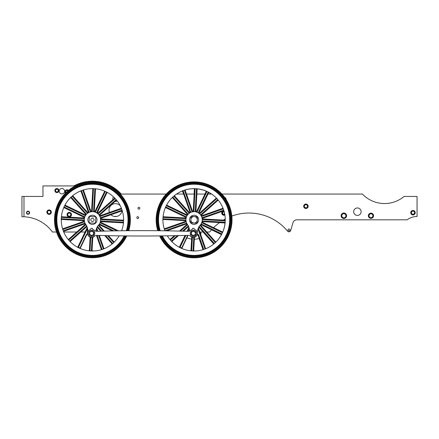 <?xml version="1.0" encoding="UTF-8"?>
<svg xmlns="http://www.w3.org/2000/svg" width="439" height="439" viewBox="0 0 439 439"><rect width="100%" height="100%" fill="white"/><g stroke="black" fill="none" stroke-linecap="round" stroke-linejoin="round"><path stroke-width="0.66" d="M190.861 219.681A3.227 3.227 0 0 0 195.58 222.672A3.227 3.227 0 0 0 195.81 217.091A3.227 3.227 0 0 0 190.861 219.681M194.373 216.603A3.227 3.227 0 0 1 197.314 219.89M197.303 220.098A3.227 3.227 0 0 1 194.011 223.039M193.802 223.028A3.227 3.227 0 0 1 190.861 219.741M190.872 219.533A3.227 3.227 0 0 1 194.164 216.586M200.799 234.881L200.941 232.011M186.855 237.801A19.382 19.382 0 0 0 191.656 239.046M194.362 239.195A19.382 19.382 0 0 0 199.196 238.509M195.333 234.849L193.028 235.836L191.025 234.333L191.327 231.847L193.632 230.865L195.635 232.363L195.333 234.849L195.344 232.489L193.594 231.172L191.58 232.033L191.316 234.206L193.067 235.523L195.081 234.662M193.632 230.865L193.594 231.172M195.635 232.363L195.344 232.489M193.067 235.523L193.028 235.836M191.025 234.333L191.316 234.206M89.671 231.847L91.976 230.865L93.979 232.363L93.677 234.849L91.372 235.836L89.369 234.333L89.671 231.847L89.66 234.206L91.411 235.523L93.43 234.662L93.688 232.489L91.938 231.172L89.924 232.033M91.372 235.836L91.411 235.523M89.369 234.333L89.66 234.206M91.938 231.172L91.976 230.865M93.979 232.363L93.688 232.489M196.447 233.35A3.117 3.117 0 0 0 191.772 230.651A3.117 3.117 0 0 0 191.772 236.05A3.117 3.117 0 0 0 196.447 233.35M88.793 234.541A3.117 3.117 0 0 1 92.08 230.255A3.117 3.117 0 0 1 94.149 235.244A3.117 3.117 0 0 1 88.793 234.541M116.961 216.389A1499.273 1499.273 0 0 0 114.102 216.416M190.427 236.193A4.066 4.066 0 0 0 196.694 235.633A4.066 4.066 0 0 0 194.905 229.597A1.355 1.355 0 0 1 194.071 228.351L192.595 228.346A1.355 1.355 0 0 1 191.761 229.597A4.066 4.066 0 0 0 190.427 230.502A2.711 2.711 0 0 1 188.49 231.315L187.464 231.315A1499.273 1499.273 0 0 0 96.596 231.315A2.711 2.711 0 0 1 94.577 230.502A4.066 4.066 0 0 0 93.244 229.597A1.355 1.355 0 0 1 92.415 228.346L90.933 228.351A1.355 1.355 0 0 1 90.099 229.597A4.066 4.066 0 0 0 88.31 235.633A4.066 4.066 0 0 0 94.577 236.193A2.711 2.711 0 0 1 96.514 235.381L96.558 235.381A1648.747 1648.747 0 0 0 187.464 235.381L188.49 235.381A2.711 2.711 0 0 1 190.427 236.193A4.066 4.066 0 0 0 197.374 232.944A11.65 11.65 0 0 1 199.547 225.844A8.132 8.132 0 0 0 200.135 214.38A8.132 8.132 0 0 0 188.677 213.744A8.132 8.132 0 0 0 187.991 225.196A11.65 11.65 0 0 1 189.467 231.133M179.469 246.894A0.675 0.675 0 0 0 179.589 246.718L185.017 235.447M202.637 249.742A0.675 0.675 0 0 0 202.785 249.05L199.103 238.536M216.295 241.68A31.174 31.174 0 0 0 221.135 235.244A0.675 0.675 0 0 0 220.839 234.3L211.538 229.827M224.126 211.839A31.174 31.174 0 0 1 224.625 214.023M225.169 219.05A31.174 31.174 0 0 1 225.18 219.544A0.675 0.675 0 0 1 224.993 220.021M208.624 192.809A0.675 0.675 0 0 1 209.37 192.759A31.174 31.174 0 0 1 211.472 194.06M185.456 189.955A0.675 0.675 0 0 1 185.686 189.84A31.174 31.174 0 0 1 193.665 188.715A0.675 0.675 0 0 1 194.351 189.428L194.093 194.06M176.544 194.06A31.174 31.174 0 0 1 181.762 191.217A0.675 0.675 0 0 1 182.668 191.618L183.529 194.06M197.325 189.077A0.675 0.675 0 0 1 197.819 188.946A31.174 31.174 0 0 1 205.622 190.954A0.675 0.675 0 0 1 205.979 191.876L204.931 194.06M222.798 231.715A0.675 0.675 0 0 0 222.935 231.501A31.174 31.174 0 0 0 224.949 223.692A0.675 0.675 0 0 0 224.313 222.935L219.44 222.661M213.272 244.386A0.675 0.675 0 0 0 213.359 243.404A0.675 0.675 0 0 1 213.272 244.386A0.675 0.675 0 0 0 213.283 243.469L203.032 232.011M184.775 242.196L186.888 237.812M190.537 250.784A0.675 0.675 0 0 0 190.96 250.192L191.58 239.035M159.626 235.913A37.93 37.93 0 0 0 219.33 248.128M168.763 191.574A37.93 37.93 0 0 0 166.222 194.06M77.072 246.943L78.4 247.272L78.246 247.574L77.072 246.943A0.675 0.675 0 0 0 78.016 246.647A0.675 0.675 0 0 1 77.072 246.943L77.072 246.943A0.675 0.675 0 0 0 78.016 246.647L87.202 227.556A0.675 0.675 0 0 0 87.235 227.468A0.34 0.34 0 0 0 87.235 227.259L87.635 228.851L87.301 228.911L87.235 227.468A0.675 0.675 0 0 1 87.202 227.556L87.229 227.567A0.34 0.313 162.2 0 0 87.257 227.325M97.173 235.397L101.848 248.759A1.355 1.355 0 0 1 101.892 249.522L100.75 249.857A0.675 0.675 0 0 0 101.211 248.979A0.675 0.675 0 0 1 100.75 249.857A0.675 0.675 0 0 0 101.211 248.979L96.465 235.425A0.675 0.675 0 0 0 96.443 235.381A0.675 0.675 0 0 1 96.465 235.425L96.585 235.381M92.772 250.987A0.675 0.675 0 0 1 92.448 250.91L92.141 250.576L92.772 250.987L91.515 250.839L92.141 250.576A0.675 0.675 0 0 1 92.086 250.274L92.788 237.702L92.113 237.664L91.411 250.235A1.355 1.355 0 0 0 91.515 250.839A31.037 31.037 0 0 1 89.885 250.751L88.623 250.757A0.675 0.675 0 0 0 88.952 250.713L88.623 250.757M100.322 217.859A1.355 1.355 0 0 1 100.745 217.623L121.373 210.396A1.355 1.355 0 0 1 122.135 210.358L122.476 211.494A0.675 0.675 0 0 0 121.598 211.038A0.675 0.675 0 0 1 121.866 211A6.453 6.453 0 0 1 110.99 214.753M114.233 197.534A0.675 0.675 0 0 1 114.211 198.521A0.675 0.675 0 0 0 114.233 197.534A0.675 0.675 0 0 1 114.211 198.521L97.919 213.091L98.369 213.595L114.661 199.026A1.355 1.355 0 0 0 115.067 198.379M117.004 200.628A0.675 0.675 0 0 0 116.017 200.541A0.675 0.675 0 0 1 117.004 200.628A0.675 0.675 0 0 0 116.017 200.541L99.724 215.11A0.675 0.675 0 0 0 99.499 215.642A0.675 0.675 0 0 0 100.076 215.703L120.703 208.476L120.923 209.118A1.355 1.355 0 0 0 121.548 208.673L121.098 207.57A0.675 0.675 0 0 1 120.703 208.476L109.448 212.421A6.453 6.453 0 0 1 120.27 205.787M112.538 243.64A1.355 1.355 0 0 0 112.208 242.948L111.704 243.404L104.712 235.584L111.704 243.404A0.675 0.675 0 0 1 111.616 244.386A0.675 0.675 0 0 0 111.704 243.404A0.675 0.675 0 0 1 111.616 244.386M95.801 231.221A11.65 11.65 0 0 1 97.892 225.844A8.132 8.132 0 0 0 98.479 214.38A8.132 8.132 0 0 0 87.021 213.744A8.132 8.132 0 0 0 86.335 225.196A11.65 11.65 0 0 1 87.701 232.494L87.366 232.434A11.31 11.31 0 0 0 87.301 228.911L78.625 246.943A1.355 1.355 0 0 1 78.4 247.272A30.834 30.834 0 0 0 80.052 248.057A1.015 1.015 0 0 1 80.15 247.678L80.458 247.821L86.873 234.492M92.113 237.664A1.355 1.355 0 0 1 92.13 237.526L93.211 237.115L92.799 237.631L92.13 237.526A4.203 4.203 0 0 1 90.758 237.45L90.083 237.483L89.732 236.917L90.758 237.45A1.355 1.355 0 0 1 90.758 237.592L90.055 250.159A1.355 1.355 0 0 1 89.885 250.751L89.293 250.417A0.675 0.675 0 0 0 89.38 250.12A0.675 0.675 0 0 1 89.122 250.614M68.605 239.919A1.355 1.355 0 0 0 69.296 239.595L85.589 225.026L85.139 224.521A0.675 0.675 0 0 0 85.364 223.989A0.675 0.675 0 0 1 85.139 224.521L68.846 239.09A0.675 0.675 0 0 1 67.858 238.997L67.858 238.997A0.675 0.675 0 0 0 68.846 239.09L76.754 232.011L63.743 232.011M85.429 223.95L85.364 223.989A0.675 0.675 0 0 0 84.787 223.928L64.16 231.155A0.675 0.675 0 0 0 63.759 232.061L63.315 230.958A1.355 1.355 0 0 1 63.935 230.513L84.562 223.286A1.355 1.355 0 0 1 85.04 223.215M156.213 217.7A37.93 37.93 0 0 1 209.37 185.099A37.93 37.93 0 0 1 221.223 246.317A37.93 37.93 0 0 1 159.741 235.913A37.93 37.93 0 0 0 221.223 246.317A37.93 37.93 0 0 0 209.37 185.099A37.93 37.93 0 0 0 157.755 230.711A37.93 37.93 0 0 1 156.213 217.7M160.224 230.738A35.581 35.581 0 0 1 208.091 187.107A35.581 35.581 0 0 1 220.038 244.155A35.581 35.581 0 0 1 162.342 235.88M167.33 235.814A31.174 31.174 0 0 0 225.212 221.552A31.174 31.174 0 0 0 189.363 189A31.174 31.174 0 0 0 164.91 230.799M187.629 235.381L181.806 247.678A1.015 1.015 0 0 0 181.708 248.057A30.834 30.834 0 0 1 180.056 247.272A1.355 1.355 0 0 0 180.281 246.943L179.672 246.647A0.675 0.675 0 0 1 178.728 246.943A31.174 31.174 0 0 1 172.286 242.098A0.675 0.675 0 0 1 172.307 241.11L178.464 235.606L172.307 241.11A0.675 0.675 0 0 0 172.286 242.098A31.174 31.174 0 0 0 178.728 246.943L180.056 247.272L179.902 247.574L178.728 246.943A0.675 0.675 0 0 0 179.672 246.647L185.06 235.447M181.576 248.37L182.47 248.743L181.708 248.057L181.576 248.37M198.757 235.2L203.504 248.759A1.355 1.355 0 0 1 203.542 249.522L202.406 249.857A0.675 0.675 0 0 0 202.867 248.979L198.115 235.425A0.675 0.675 0 0 0 196.886 235.32L197.281 234.311A1.355 1.355 0 0 1 198.757 235.2L198.115 235.425A0.675 0.675 0 0 0 196.886 235.32M206.33 248.485A0.675 0.675 0 0 1 205.425 248.084L204.783 248.309A1.355 1.355 0 0 0 205.232 248.929L206.33 248.485A0.675 0.675 0 0 1 205.425 248.084L198.384 227.874A0.675 0.675 0 0 0 198.423 228.088A0.675 0.675 0 0 1 198.384 227.874M221.212 235.178A0.675 0.675 0 0 0 220.916 234.228L221.212 233.619A1.355 1.355 0 0 1 221.777 234.13L221.212 235.178A0.675 0.675 0 0 0 220.916 234.228L201.221 224.752A0.675 0.675 0 0 0 200.645 224.746L200.585 224.702M222.551 232.522L223.017 231.43A0.675 0.675 0 0 1 222.096 231.787L202.401 222.31L202.105 222.924L221.799 232.401A1.355 1.355 0 0 0 222.551 232.522M225.026 223.627A0.675 0.675 0 0 0 224.389 222.864L224.428 222.189A1.355 1.355 0 0 1 225.152 222.447L225.026 223.627A0.675 0.675 0 0 0 224.389 222.864L202.571 221.646A0.675 0.675 0 0 0 202.033 221.865L201.962 221.843M225.251 220.663L225.256 219.473A0.675 0.675 0 0 1 224.543 220.158L202.719 218.94A0.675 0.675 0 0 1 202.214 218.666A0.675 0.675 0 0 0 202.719 218.94L202.681 219.615L224.505 220.833A1.355 1.355 0 0 0 225.251 220.663M201.978 217.859A1.355 1.355 0 0 1 202.401 217.623L223.028 210.396A1.355 1.355 0 0 1 223.791 210.358L224.131 211.494A0.675 0.675 0 0 0 223.253 211.038L202.626 218.26A0.675 0.675 0 0 0 202.214 218.666L202.138 218.677M223.199 208.673L222.754 207.57A0.675 0.675 0 0 1 222.353 208.476L201.726 215.703L201.951 216.339L222.578 209.118A1.355 1.355 0 0 0 223.199 208.673M209.447 192.688A0.675 0.675 0 0 0 208.503 192.984L207.888 192.688A1.355 1.355 0 0 1 208.404 192.123L209.447 192.688A0.675 0.675 0 0 0 208.503 192.984L199.026 212.679A0.675 0.675 0 0 0 199.021 213.255L198.977 213.316M206.791 191.349L205.699 190.883A0.675 0.675 0 0 1 206.061 191.81L196.584 211.505L197.193 211.796L206.67 192.101A1.355 1.355 0 0 0 206.791 191.349M197.896 188.874A0.675 0.675 0 0 0 197.138 189.511L196.458 189.472A1.355 1.355 0 0 1 196.716 188.754L197.896 188.874A0.675 0.675 0 0 0 197.138 189.511L195.92 211.329A0.675 0.675 0 0 0 196.134 211.867L196.118 211.938M194.932 188.655L193.747 188.644A0.675 0.675 0 0 1 194.428 189.357L193.209 211.181A0.675 0.675 0 0 1 192.935 211.686A0.675 0.675 0 0 0 193.209 211.181L193.89 211.219L195.108 189.396A1.355 1.355 0 0 0 194.932 188.655M166.957 204.453A0.675 0.675 0 0 0 167.254 205.397L166.963 206.012A1.355 1.355 0 0 1 166.392 205.501L166.957 204.453A0.675 0.675 0 0 0 167.254 205.397L186.948 214.88A0.675 0.675 0 0 0 187.524 214.88L187.585 214.929M165.618 207.109L165.157 208.201A0.675 0.675 0 0 1 166.079 207.845L185.774 217.321L186.07 216.707L166.376 207.23A1.355 1.355 0 0 0 165.618 207.109M163.143 216.004A0.675 0.675 0 0 0 163.78 216.767L163.742 217.442A1.355 1.355 0 0 1 163.023 217.184L163.143 216.004A0.675 0.675 0 0 0 163.78 216.767L185.604 217.985A0.675 0.675 0 0 0 186.136 217.766L186.213 217.788M162.924 218.968L162.913 220.153A0.675 0.675 0 0 1 163.632 219.473L185.45 220.691A0.675 0.675 0 0 1 185.96 220.965A0.675 0.675 0 0 0 185.45 220.691L185.488 220.016L163.665 218.798A1.355 1.355 0 0 0 162.924 218.968M186.191 221.772A1.355 1.355 0 0 1 185.774 222.008L165.146 229.235A1.355 1.355 0 0 1 164.384 229.273L164.043 228.137A0.675 0.675 0 0 0 164.921 228.593L185.549 221.371A0.675 0.675 0 0 0 185.96 220.965L186.032 220.954M188.913 227.325L189.291 228.851L188.957 228.911L188.891 227.468A0.34 0.34 0 0 0 188.891 227.259L188.913 227.325A0.34 0.313 162.2 0 1 188.88 227.567L188.858 227.556A0.675 0.675 0 0 0 188.891 227.468A0.675 0.675 0 0 1 188.858 227.556L187.052 231.304M204.783 248.309L197.984 228.895L198.263 228.143M198.658 220.071A4.582 4.582 0 0 0 192.019 215.725A4.582 4.582 0 0 0 191.58 223.649A4.582 4.582 0 0 0 198.658 220.071M188.6 226.54A0.675 0.675 0 0 1 188.622 226.519A0.675 0.675 0 0 0 188.6 226.54L183.392 231.199L188.6 226.54L188.15 226.036L182.404 231.172M191.739 237.483L191.388 236.917L192.414 237.45L191.739 237.483L191.388 236.917L191.739 237.483A0.675 0.675 0 0 1 191.739 237.554A0.675 0.675 0 0 0 191.739 237.483M190.614 250.713L190.949 250.417L190.279 250.757L191.541 250.751L190.949 250.417A0.675 0.675 0 0 0 191.036 250.12L191.739 237.554L192.414 237.592A1.355 1.355 0 0 0 192.414 237.45A4.203 4.203 0 0 0 193.786 237.526L194.74 237.181M181.806 247.678L182.114 247.821L188.002 235.381M194.867 237.115L196.518 235.869L194.45 237.631L193.786 237.526A1.355 1.355 0 0 0 193.769 237.664L193.067 250.235A1.355 1.355 0 0 0 193.171 250.839L194.428 250.987L193.797 250.576L194.098 250.905M193.067 250.235L193.742 250.274A0.675 0.675 0 0 0 193.797 250.576A0.675 0.675 0 0 1 193.742 250.274L194.444 237.702L193.769 237.664M214.194 243.64A1.355 1.355 0 0 0 213.864 242.948L213.359 243.404L198.79 227.111A0.675 0.675 0 0 0 198.768 227.089A0.675 0.675 0 0 1 198.79 227.111L199.295 226.656A1.355 1.355 0 0 0 199.114 226.491M214.874 242.048L215.379 241.593A0.675 0.675 0 0 0 216.367 241.615A0.675 0.675 0 0 1 215.379 241.593L200.81 225.3L200.305 225.756L214.874 242.048A1.355 1.355 0 0 0 215.522 242.449M217.909 199.707A1.355 1.355 0 0 0 217.223 200.036L217.673 200.541A0.675 0.675 0 0 1 218.66 200.628A0.675 0.675 0 0 0 217.673 200.541L201.38 215.11A0.675 0.675 0 0 0 201.155 215.642L201.089 215.681M216.317 199.026L215.867 198.521A0.675 0.675 0 0 0 215.889 197.534A0.675 0.675 0 0 1 215.867 198.521L199.575 213.091L200.025 213.595L216.317 199.026A1.355 1.355 0 0 0 216.718 198.379M184.627 190.109A1.355 1.355 0 0 0 184.665 190.872L185.307 190.647A0.675 0.675 0 0 1 185.763 189.774A0.675 0.675 0 0 0 185.307 190.647L192.529 211.274A0.675 0.675 0 0 0 192.935 211.686L192.946 211.763M173.981 195.992A1.355 1.355 0 0 0 174.31 196.683L174.815 196.228A0.675 0.675 0 0 1 174.903 195.245A0.675 0.675 0 0 0 174.815 196.228L189.385 212.52A0.675 0.675 0 0 0 189.911 212.745L189.95 212.811M183.387 191.322L182.75 191.547A0.675 0.675 0 0 0 181.845 191.146A0.675 0.675 0 0 1 182.75 191.547L189.972 212.174L190.614 211.949L183.387 191.322A1.355 1.355 0 0 0 182.942 190.702M173.301 197.583L172.79 198.038A0.675 0.675 0 0 0 171.803 198.016A0.675 0.675 0 0 1 172.79 198.038L187.36 214.331L187.865 213.875L173.301 197.583A1.355 1.355 0 0 0 172.648 197.182M170.261 239.919A1.355 1.355 0 0 0 170.952 239.595L170.502 239.09A0.675 0.675 0 0 1 169.514 238.997A0.675 0.675 0 0 0 170.502 239.09L174.299 235.694M179.441 231.095L186.794 224.521A0.675 0.675 0 0 0 187.019 223.989L187.085 223.95M166.738 230.832L186.443 223.928L186.218 223.286L165.591 230.513A1.355 1.355 0 0 0 165.113 230.804M196.134 211.867A0.675 0.675 0 0 0 196.584 211.505A0.675 0.675 0 0 1 196.134 211.867A0.675 0.675 0 0 1 195.92 211.329L195.24 211.296A1.355 1.355 0 0 0 195.3 211.774M189.911 212.745A0.675 0.675 0 0 0 189.972 212.174A0.675 0.675 0 0 1 189.911 212.745A0.675 0.675 0 0 1 189.385 212.52L188.88 212.975A1.355 1.355 0 0 0 189.258 213.272M200.645 224.746A0.675 0.675 0 0 0 200.81 225.3A0.675 0.675 0 0 1 200.645 224.746A0.675 0.675 0 0 1 201.221 224.752L201.517 224.142A1.355 1.355 0 0 0 201.051 224.016M187.524 214.88A0.675 0.675 0 0 0 187.36 214.331A0.675 0.675 0 0 1 187.524 214.88A0.675 0.675 0 0 1 186.948 214.88L186.657 215.489A1.355 1.355 0 0 0 187.124 215.615M202.033 221.865A0.675 0.675 0 0 0 202.401 222.31A0.675 0.675 0 0 1 202.033 221.865A0.675 0.675 0 0 1 202.571 221.646L202.609 220.971A1.355 1.355 0 0 0 202.127 221.031M186.136 217.766A0.675 0.675 0 0 0 185.774 217.321A0.675 0.675 0 0 1 186.136 217.766A0.675 0.675 0 0 1 185.604 217.985L185.565 218.66A1.355 1.355 0 0 0 186.043 218.6M201.155 215.642A0.675 0.675 0 0 0 201.726 215.703A0.675 0.675 0 0 1 201.155 215.642A0.675 0.675 0 0 1 201.38 215.11L200.93 214.605A1.355 1.355 0 0 0 200.628 214.989M187.019 223.989A0.675 0.675 0 0 0 186.443 223.928A0.675 0.675 0 0 1 187.019 223.989A0.675 0.675 0 0 1 186.794 224.521L187.244 225.026A1.355 1.355 0 0 0 187.541 224.642M199.021 213.255A0.675 0.675 0 0 0 199.575 213.091A0.675 0.675 0 0 1 199.021 213.255A0.675 0.675 0 0 1 199.026 212.679L198.412 212.383A1.355 1.355 0 0 0 198.285 212.849M182.114 247.821A0.675 0.675 0 0 0 182.47 248.743A0.675 0.675 0 0 1 182.114 247.821M197.127 223.215L197.49 216.773L191.047 216.416L190.685 222.858L197.127 223.215M193.797 250.576L193.171 250.839A31.037 31.037 0 0 1 191.541 250.751A1.355 1.355 0 0 0 191.711 250.159L192.414 237.592M54.557 217.7A37.93 37.93 0 0 1 98.967 182.448A37.93 37.93 0 0 1 128.775 230.684A37.93 37.93 0 0 0 98.967 182.448A37.93 37.93 0 0 0 54.557 217.7A37.93 37.93 0 0 0 126.767 235.935A37.93 37.93 0 0 1 54.557 217.7M124.16 235.913A35.581 35.581 0 0 1 56.905 217.832A35.581 35.581 0 0 1 98.923 184.835A35.581 35.581 0 0 1 126.3 230.705M121.619 230.766A31.174 31.174 0 0 0 83.031 190.092A31.174 31.174 0 0 0 67.968 239.134A31.174 31.174 0 0 0 119.167 235.847M79.92 248.37L80.814 248.743L80.052 248.057L79.92 248.37M104.674 248.485A0.675 0.675 0 0 1 103.769 248.084L103.127 248.309A1.355 1.355 0 0 0 103.577 248.929L104.674 248.485A0.675 0.675 0 0 1 103.769 248.084L99.346 235.458M123.37 223.627A0.675 0.675 0 0 0 122.739 222.864L122.772 222.189A1.355 1.355 0 0 1 123.496 222.447L123.37 223.627A0.675 0.675 0 0 0 122.739 222.864L100.915 221.646A0.675 0.675 0 0 0 100.377 221.865L100.306 221.843M123.595 220.663L123.606 219.473A0.675 0.675 0 0 1 122.887 220.158L101.063 218.94A0.675 0.675 0 0 1 100.558 218.666A0.675 0.675 0 0 0 101.063 218.94L101.03 219.615L122.849 220.833A1.355 1.355 0 0 0 123.595 220.663M107.791 192.688A0.675 0.675 0 0 0 106.847 192.984L106.238 192.688A1.355 1.355 0 0 1 106.748 192.123L107.791 192.688A0.675 0.675 0 0 0 106.847 192.984L97.37 212.679A0.675 0.675 0 0 0 97.365 213.255L97.321 213.316M105.14 191.349L104.043 190.883A0.675 0.675 0 0 1 104.405 191.81L94.928 211.505L95.537 211.796L105.014 192.101A1.355 1.355 0 0 0 105.14 191.349M96.24 188.874A0.675 0.675 0 0 0 95.482 189.511L94.802 189.472A1.355 1.355 0 0 1 95.06 188.754L96.24 188.874A0.675 0.675 0 0 0 95.482 189.511L94.264 211.329A0.675 0.675 0 0 0 94.478 211.867L94.462 211.938M93.277 188.655L92.091 188.644A0.675 0.675 0 0 1 92.777 189.357L91.553 211.181A0.675 0.675 0 0 1 91.279 211.686A0.675 0.675 0 0 0 91.553 211.181L92.234 211.219L93.452 189.396A1.355 1.355 0 0 0 93.277 188.655M65.301 204.453A0.675 0.675 0 0 0 65.598 205.397L65.307 206.012A1.355 1.355 0 0 1 64.736 205.501L65.301 204.453A0.675 0.675 0 0 0 65.598 205.397L85.292 214.88A0.675 0.675 0 0 0 85.874 214.88L85.934 214.929M63.962 207.109L63.501 208.201A0.675 0.675 0 0 1 64.423 207.845L84.118 217.321L84.414 216.707L64.72 207.23A1.355 1.355 0 0 0 63.962 207.109M61.493 216.004A0.675 0.675 0 0 0 62.124 216.767L62.086 217.442A1.355 1.355 0 0 1 61.367 217.184L61.493 216.004A0.675 0.675 0 0 0 62.124 216.767L83.948 217.985A0.675 0.675 0 0 0 84.48 217.766L84.557 217.788M61.268 218.968L61.257 220.153A0.675 0.675 0 0 1 61.976 219.473L83.794 220.691A0.675 0.675 0 0 1 84.304 220.965A0.675 0.675 0 0 0 83.794 220.691L83.833 220.016L62.014 218.798A1.355 1.355 0 0 0 61.268 218.968M84.535 221.772A1.355 1.355 0 0 1 84.118 222.008L63.49 229.235A1.355 1.355 0 0 1 62.728 229.273L62.387 228.137A0.675 0.675 0 0 0 63.265 228.593L83.893 221.371A0.675 0.675 0 0 0 84.304 220.965L84.381 220.954M96.613 228.143L96.728 227.874A0.675 0.675 0 0 0 96.767 228.088L96.328 228.895L97.173 231.298M97.003 220.071A4.582 4.582 0 0 0 90.363 215.725A4.582 4.582 0 0 0 89.924 223.649A4.582 4.582 0 0 0 97.003 220.071M70.202 240.605L70.652 241.11A0.675 0.675 0 0 0 70.63 242.098A0.675 0.675 0 0 1 70.652 241.11L86.944 226.54L86.494 226.036L70.202 240.605A1.355 1.355 0 0 0 69.796 241.252M89.293 250.417A0.675 0.675 0 0 0 89.38 250.12L90.083 237.554A0.675 0.675 0 0 0 90.083 237.483L88.212 235.48M90.758 237.592L90.083 237.554A0.675 0.675 0 0 0 90.083 237.483L89.924 237.076M80.458 247.821A0.675 0.675 0 0 0 80.814 248.743A0.675 0.675 0 0 1 80.458 247.821L86.637 234.766A0.675 0.675 0 0 1 87.882 234.81A0.675 0.675 0 0 0 86.637 234.766L86.329 234.624L80.15 247.678M100.789 231.194L97.134 227.111A0.675 0.675 0 0 0 97.112 227.089A0.675 0.675 0 0 1 97.134 227.111L97.639 226.656A1.355 1.355 0 0 0 97.458 226.491M97.881 231.276L96.767 228.088A0.675 0.675 0 0 1 96.728 227.874M112.379 230.919L99.565 224.752A0.675 0.675 0 0 0 98.989 224.746L98.929 224.702M113.866 242.449A1.355 1.355 0 0 1 113.218 242.048L113.723 241.593A0.675 0.675 0 0 0 114.716 241.615A0.675 0.675 0 0 1 113.723 241.593L108.422 235.666M104.339 231.101L99.154 225.3L98.649 225.756L103.45 231.123M118.409 230.81L100.745 222.31L100.449 222.924L116.895 230.837M122.476 211.494A0.675 0.675 0 0 0 121.598 211.038L100.97 218.26A0.675 0.675 0 0 0 100.558 218.666L100.482 218.677M82.971 190.109A1.355 1.355 0 0 0 83.009 190.872L83.651 190.647A0.675 0.675 0 0 1 84.112 189.774A0.675 0.675 0 0 0 83.651 190.647L90.878 211.274A0.675 0.675 0 0 0 91.279 211.686L91.29 211.763M72.325 195.992A1.355 1.355 0 0 0 72.654 196.683L73.159 196.228A0.675 0.675 0 0 1 73.247 195.245A0.675 0.675 0 0 0 73.159 196.228L87.729 212.52A0.675 0.675 0 0 0 88.261 212.745L88.299 212.811M81.731 191.322L81.094 191.547A0.675 0.675 0 0 0 80.189 191.146A0.675 0.675 0 0 1 81.094 191.547L88.316 212.174L88.958 211.949L81.731 191.322A1.355 1.355 0 0 0 81.286 190.702M71.645 197.583L71.14 198.038A0.675 0.675 0 0 0 70.147 198.016A0.675 0.675 0 0 1 71.14 198.038L85.704 214.331L86.214 213.875L71.645 197.583A1.355 1.355 0 0 0 70.992 197.182M94.478 211.867A0.675 0.675 0 0 0 94.928 211.505A0.675 0.675 0 0 1 94.478 211.867A0.675 0.675 0 0 1 94.264 211.329L93.584 211.296A1.355 1.355 0 0 0 93.644 211.774M88.261 212.745A0.675 0.675 0 0 0 88.316 212.174A0.675 0.675 0 0 1 88.261 212.745A0.675 0.675 0 0 1 87.729 212.52L87.224 212.975A1.355 1.355 0 0 0 87.602 213.272M98.989 224.746A0.675 0.675 0 0 0 99.154 225.3A0.675 0.675 0 0 1 98.989 224.746A0.675 0.675 0 0 1 99.565 224.752L99.862 224.142A1.355 1.355 0 0 0 99.395 224.016M85.874 214.88A0.675 0.675 0 0 0 85.704 214.331A0.675 0.675 0 0 1 85.874 214.88A0.675 0.675 0 0 1 85.292 214.88L85.001 215.489A1.355 1.355 0 0 0 85.468 215.615M100.377 221.865A0.675 0.675 0 0 0 100.745 222.31A0.675 0.675 0 0 1 100.377 221.865A0.675 0.675 0 0 1 100.915 221.646L100.954 220.971A1.355 1.355 0 0 0 100.471 221.031M84.48 217.766A0.675 0.675 0 0 0 84.118 217.321A0.675 0.675 0 0 1 84.48 217.766A0.675 0.675 0 0 1 83.948 217.985L83.909 218.66A1.355 1.355 0 0 0 84.392 218.6M116.253 199.707A1.355 1.355 0 0 0 115.567 200.036L99.274 214.605L99.724 215.11A0.675 0.675 0 0 0 99.499 215.642L99.433 215.681M120.703 208.476A0.675 0.675 0 0 0 121.098 207.57A0.675 0.675 0 0 1 120.703 208.476M97.365 213.255A0.675 0.675 0 0 0 97.919 213.091A0.675 0.675 0 0 1 97.365 213.255A0.675 0.675 0 0 1 97.37 212.679L96.761 212.383A1.355 1.355 0 0 0 96.629 212.849M87.366 232.434A4.406 4.406 0 0 0 87.323 234.042L87.784 234.53M86.329 234.624A1.015 1.015 0 0 1 87.323 234.042L87.657 233.987M95.472 223.215L95.834 216.773L89.391 216.416L89.029 222.858L95.472 223.215M95.455 216.751L89.765 216.438A4.302 4.302 0 0 0 89.369 216.789L89.051 222.48A4.302 4.302 0 0 0 89.408 222.875L95.093 223.193A4.302 4.302 0 0 0 95.493 222.836L95.812 217.151A4.302 4.302 0 0 0 95.455 216.751M92.519 218.188A1.624 1.624 0 0 0 90.977 220.548A1.624 1.624 0 0 0 93.792 220.707A1.624 1.624 0 0 0 92.519 218.188M185.615 221.344A8.604 8.604 0 0 1 185.527 220.696M185.675 217.985A8.604 8.604 0 0 1 185.84 217.354M187.019 214.907A8.604 8.604 0 0 1 187.409 214.386M189.434 212.575A8.604 8.604 0 0 1 189.994 212.246M192.562 211.346A8.604 8.604 0 0 1 193.204 211.252M195.915 211.406A8.604 8.604 0 0 1 196.546 211.565M198.999 212.745A8.604 8.604 0 0 1 199.515 213.134M201.325 215.165A8.604 8.604 0 0 1 201.66 215.725M202.555 218.287A8.604 8.604 0 0 1 202.648 218.929M202.494 221.646A8.604 8.604 0 0 1 202.335 222.277M201.155 224.724A8.604 8.604 0 0 1 200.766 225.245M186.844 224.466A8.604 8.604 0 0 1 186.515 223.906M191.025 216.789A4.302 4.302 0 0 1 191.42 216.438M197.111 216.751A4.302 4.302 0 0 1 197.468 217.151M197.149 222.836A4.302 4.302 0 0 1 196.749 223.193M191.064 222.875A4.302 4.302 0 0 1 190.707 222.48M83.959 221.344A8.604 8.604 0 0 1 83.871 220.696M84.019 217.985A8.604 8.604 0 0 1 84.184 217.354M85.364 214.907A8.604 8.604 0 0 1 85.753 214.386M87.778 212.575A8.604 8.604 0 0 1 88.338 212.246M90.906 211.346A8.604 8.604 0 0 1 91.548 211.252M94.264 211.406A8.604 8.604 0 0 1 94.89 211.565M97.343 212.745A8.604 8.604 0 0 1 97.859 213.134M99.675 215.165A8.604 8.604 0 0 1 100.004 215.725M100.899 218.287A8.604 8.604 0 0 1 100.992 218.929M100.838 221.646A8.604 8.604 0 0 1 100.679 222.277M99.499 224.724A8.604 8.604 0 0 1 99.11 225.245M85.188 224.466A8.604 8.604 0 0 1 84.859 223.906M23.98 216.767L21.95 216.767L21.95 196.436L23.98 196.436L23.98 216.767A37.271 37.271 0 0 1 52.444 232.011L56.516 232.011M231.83 216.059A50.15 50.15 0 0 1 287.561 231.15A1.827 1.827 0 0 0 290.717 230.486L292.95 222.754A4.066 4.066 0 0 1 296.857 219.813L407.205 219.813A16.265 16.265 0 0 1 417.05 216.498L417.05 196.436L404.099 196.436A30.494 30.494 0 0 1 362.416 194.06L221.936 194.06M166.238 194.06L121.224 194.06A38.627 38.627 0 0 0 73.884 185.927L42.956 185.927L42.956 196.436L23.98 196.436M224.708 213.958A1.218 1.218 0 0 1 222.694 212.877A1.218 1.218 0 0 1 224.23 211.861M28.047 211.477A1.218 1.218 0 0 0 26.993 213.31A1.218 1.218 0 0 0 29.106 213.31A1.218 1.218 0 0 0 28.047 211.477M46.869 212.152A2.239 2.239 0 0 1 50.222 210.215A2.239 2.239 0 0 1 50.222 214.089A2.239 2.239 0 0 1 46.869 212.152M67.046 214.644A2.239 2.239 0 0 1 70.399 212.706A2.239 2.239 0 0 1 70.399 216.581A2.239 2.239 0 0 1 67.046 214.644M54.859 190.581A2.03 2.03 0 0 1 57.904 188.819A2.03 2.03 0 0 1 57.904 192.342A2.03 2.03 0 0 1 54.859 190.581M65.444 193.16A2.03 2.03 0 0 1 66.223 189.939A2.03 2.03 0 0 1 68.451 190.422M224.894 215.044A2.239 2.239 0 0 1 222.496 211.302M224.675 197.385A2.239 2.239 0 0 1 226.14 199.531M303.673 206.259A2.239 2.239 0 0 1 307.026 204.327A2.239 2.239 0 0 1 307.026 208.196A2.239 2.239 0 0 1 303.673 206.259M341.125 215.747A2.733 2.733 0 0 1 345.224 213.381A2.733 2.733 0 0 1 345.224 218.112A2.733 2.733 0 0 1 341.125 215.747M368.359 215.747A2.607 2.607 0 0 1 372.267 213.491A2.607 2.607 0 0 1 372.267 218.007A2.607 2.607 0 0 1 368.359 215.747M410.745 212.701A2.239 2.239 0 0 1 414.103 210.764A2.239 2.239 0 0 1 414.103 214.638A2.239 2.239 0 0 1 410.745 212.701M29.611 212.701A1.558 1.558 0 0 0 27.267 211.351A1.558 1.558 0 0 0 27.267 214.051A1.558 1.558 0 0 0 29.611 212.701M139.854 208.218A0.949 0.949 0 0 0 138.433 207.4A0.949 0.949 0 0 0 138.433 209.041A0.949 0.949 0 0 0 139.854 208.218M361.138 211.68A3.726 3.726 0 0 0 355.546 208.454A3.726 3.726 0 0 0 355.546 214.912A3.726 3.726 0 0 0 361.138 211.68M289.916 229.981A0.949 0.949 0 0 0 288.489 229.158A0.949 0.949 0 0 0 288.489 230.804A0.949 0.949 0 0 0 289.916 229.981M80.82 232.011L85.056 232.011M199.794 232.011L203.175 232.011M206.813 232.011L209.699 232.011A50.15 50.15 0 0 1 211.603 229.751M213.563 227.682A50.15 50.15 0 0 1 219.533 222.595M223.336 220.093A50.15 50.15 0 0 1 225.251 219.006M292.95 222.754A4.066 4.066 0 0 1 296.857 219.813M211.653 194.06L207.982 194.06M204.975 194.06L196.881 194.06M194.17 194.06L186.504 194.06M183.628 194.06L176.516 194.06M121.224 194.06A38.627 38.627 0 0 0 73.884 185.927M138.691 217.634A0.949 0.949 0 0 0 137.27 216.817A0.949 0.949 0 0 0 137.27 218.457A0.949 0.949 0 0 0 138.691 217.634M113.558 196.891A2.711 2.711 0 0 0 112.911 199.685M114.98 201.474A2.711 2.711 0 0 0 117.202 200.892M64.643 191.201A2.711 2.711 0 0 0 60.577 188.852A2.711 2.711 0 0 0 60.577 193.55A2.711 2.711 0 0 0 64.643 191.201M411.425 212.701A1.558 1.558 0 0 1 413.763 211.351A1.558 1.558 0 0 1 413.763 214.051A1.558 1.558 0 0 1 411.425 212.701M369.04 215.747A1.926 1.926 0 0 1 371.932 214.078A1.926 1.926 0 0 1 371.932 217.42A1.926 1.926 0 0 1 369.04 215.747M341.805 215.747A2.052 2.052 0 0 1 344.884 213.969A2.052 2.052 0 0 1 344.884 217.524A2.052 2.052 0 0 1 341.805 215.747M304.348 206.259A1.558 1.558 0 0 1 306.685 204.909A1.558 1.558 0 0 1 306.685 207.609A1.558 1.558 0 0 1 304.348 206.259M224.773 214.331A1.558 1.558 0 0 1 222.348 213.036A1.558 1.558 0 0 1 224.131 211.494A0.675 0.675 0 0 0 223.253 211.038L223.028 210.396M55.533 190.581A1.355 1.355 0 0 1 57.569 189.407A1.355 1.355 0 0 1 57.569 191.755A1.355 1.355 0 0 1 55.533 190.581M65.927 192.677A1.355 1.355 0 0 1 66.454 190.575A1.355 1.355 0 0 1 67.93 190.861M47.544 212.152A1.558 1.558 0 0 1 49.881 210.802A1.558 1.558 0 0 1 49.881 213.502A1.558 1.558 0 0 1 47.544 212.152M67.721 214.644A1.558 1.558 0 0 1 70.059 213.294A1.558 1.558 0 0 1 70.059 215.993A1.558 1.558 0 0 1 67.721 214.644M158.463 230.716A37.255 37.255 0 0 1 209.002 185.675A37.255 37.255 0 0 1 220.883 245.697A37.255 37.255 0 0 1 160.487 235.902M159.209 230.722A36.541 36.541 0 0 1 208.618 186.284A36.541 36.541 0 0 1 220.521 245.044A36.541 36.541 0 0 1 161.272 235.897M159.922 230.733A35.866 35.866 0 0 1 208.251 186.866A35.866 35.866 0 0 1 220.18 244.419A35.866 35.866 0 0 1 162.024 235.886M201.474 216.416A1.355 1.355 0 0 0 201.951 216.339M200.052 225.339A1.355 1.355 0 0 0 200.305 225.756M213.864 242.948L199.295 226.656M221.212 233.619L201.517 224.142M201.715 222.639A1.355 1.355 0 0 0 202.105 222.924M202.214 219.505A1.355 1.355 0 0 0 202.681 219.615M224.428 222.189L202.609 220.971M217.223 200.036L200.93 214.605M199.613 213.848A1.355 1.355 0 0 0 200.025 213.595M190.691 212.427A1.355 1.355 0 0 0 190.614 211.949M184.665 190.872L191.892 211.499A1.355 1.355 0 0 0 192.128 211.922M174.31 196.683L188.88 212.975M188.122 214.287A1.355 1.355 0 0 0 187.865 213.875M186.696 223.215A1.355 1.355 0 0 0 186.218 223.286M166.963 206.012L186.657 215.489M186.46 216.992A1.355 1.355 0 0 0 186.07 216.707M185.96 220.126A1.355 1.355 0 0 0 185.488 220.016M163.742 217.442L185.565 218.66M172.307 241.11L171.858 240.605A1.355 1.355 0 0 0 171.451 241.252M171.858 240.605L177.422 235.628M170.952 239.595L175.337 235.672M180.429 231.117L187.244 225.026M207.888 192.688L198.412 212.383M196.908 212.191A1.355 1.355 0 0 0 197.193 211.796M193.775 211.691A1.355 1.355 0 0 0 193.89 211.219M196.458 189.472L195.24 211.296M190.949 250.417A0.675 0.675 0 0 0 191.036 250.12L191.711 250.159M202.406 249.857A0.675 0.675 0 0 0 202.867 248.979L203.504 248.759M221.799 232.401L222.096 231.787A0.675 0.675 0 0 0 223.017 231.43M202.401 217.623L202.626 218.26A0.675 0.675 0 0 0 202.214 218.666M224.505 220.833L224.543 220.158A0.675 0.675 0 0 0 225.256 219.473M222.578 209.118L222.353 208.476A0.675 0.675 0 0 0 222.754 207.57M206.67 192.101L206.061 191.81A0.675 0.675 0 0 0 205.699 190.883M191.892 211.499L192.529 211.274A0.675 0.675 0 0 0 192.935 211.686M195.108 189.396L194.428 189.357A0.675 0.675 0 0 0 193.747 188.644M166.376 207.23L166.079 207.845A0.675 0.675 0 0 0 165.157 208.201M185.774 222.008L185.549 221.371A0.675 0.675 0 0 0 185.96 220.965M164.043 228.137A0.675 0.675 0 0 0 164.921 228.593L165.146 229.235M163.665 218.798L163.632 219.473A0.675 0.675 0 0 0 162.913 220.153M165.695 230.815L165.591 230.513M180.281 246.943L185.823 235.425M187.799 231.315L188.957 228.911A11.31 11.31 0 0 1 189.121 231.238M126.02 235.93A37.255 37.255 0 0 1 55.237 217.739A37.255 37.255 0 0 1 98.956 183.134A37.255 37.255 0 0 1 128.062 230.689M125.23 235.924A36.541 36.541 0 0 1 55.945 217.777A36.541 36.541 0 0 1 98.94 183.859A36.541 36.541 0 0 1 127.315 230.7M124.478 235.913A35.866 35.866 0 0 1 56.62 217.815A35.866 35.866 0 0 1 98.929 184.545A35.866 35.866 0 0 1 126.602 230.705M120.923 209.118L100.295 216.339A1.355 1.355 0 0 1 99.818 216.416M113.218 242.048L107.495 235.644M98.396 225.339A1.355 1.355 0 0 0 98.649 225.756M112.208 242.948L105.645 235.606M101.672 231.166L97.639 226.656M113.882 230.892L99.862 224.142M100.059 222.639A1.355 1.355 0 0 0 100.449 222.924M100.558 219.505A1.355 1.355 0 0 0 101.03 219.615M122.772 222.189L100.954 220.971M97.957 213.848A1.355 1.355 0 0 0 98.369 213.595M99.274 214.605A1.355 1.355 0 0 0 98.978 214.989M89.035 212.427A1.355 1.355 0 0 0 88.958 211.949M83.009 190.872L90.236 211.499A1.355 1.355 0 0 0 90.478 211.922M72.654 196.683L87.224 212.975M86.467 214.287A1.355 1.355 0 0 0 86.214 213.875M65.307 206.012L85.001 215.489M84.804 216.992A1.355 1.355 0 0 0 84.414 216.707M84.304 220.126A1.355 1.355 0 0 0 83.833 220.016M62.086 217.442L83.909 218.66M85.589 225.026A1.355 1.355 0 0 0 85.885 224.642M106.238 192.688L96.761 212.383M95.252 212.191A1.355 1.355 0 0 0 95.537 211.796M92.119 211.691A1.355 1.355 0 0 0 92.234 211.219M94.802 189.472L93.584 211.296M103.127 248.309L98.621 235.436M91.411 250.235L92.086 250.274A0.675 0.675 0 0 0 92.141 250.576M100.745 217.623L100.97 218.26A0.675 0.675 0 0 0 100.558 218.666M122.849 220.833L122.887 220.158A0.675 0.675 0 0 0 123.606 219.473M99.499 215.642A0.675 0.675 0 0 0 100.076 215.703L100.295 216.339M105.014 192.101L104.405 191.81A0.675 0.675 0 0 0 104.043 190.883M90.236 211.499L90.878 211.274A0.675 0.675 0 0 0 91.279 211.686M93.452 189.396L92.777 189.357A0.675 0.675 0 0 0 92.091 188.644M64.72 207.23L64.423 207.845A0.675 0.675 0 0 0 63.501 208.201M84.118 222.008L83.893 221.371A0.675 0.675 0 0 0 84.304 220.965M62.387 228.137A0.675 0.675 0 0 0 63.265 228.593L63.49 229.235M62.014 218.798L61.976 219.473A0.675 0.675 0 0 0 61.257 220.153M63.935 230.513L64.16 231.155A0.675 0.675 0 0 0 63.759 232.061M85.364 223.989A0.675 0.675 0 0 0 84.787 223.928L84.562 223.286M121.373 210.396L121.598 211.038M116.017 200.541L115.567 200.036M68.846 239.09L69.296 239.595M114.211 198.521L114.661 199.026M78.625 246.943L78.016 246.647M101.848 248.759L101.211 248.979M90.055 250.159L89.38 250.12"/></g></svg>
